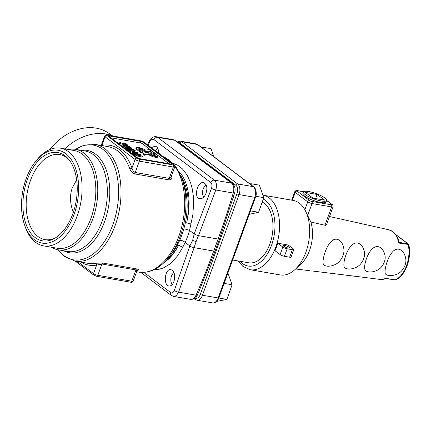 <?xml version="1.0" encoding="UTF-8"?>
<svg xmlns="http://www.w3.org/2000/svg" width="431" height="431" viewBox="0 0 431 431"><rect width="100%" height="100%" fill="white"/><g stroke="black" fill="none" stroke-linecap="round" stroke-linejoin="round"><path stroke-width="0.65" d="M113.17 136.045A50.977 39.361 127 0 0 64.86 148.921M180.955 175.967A50.977 30.105 99.8 0 1 186.693 222.908L188.482 213.097L189.112 203.384L188.864 197.129L188.083 191.175L186.779 185.664L184.947 180.611L182.631 176.16L178.536 170.972M102.74 263.039A1.643 0.97 99.8 0 0 101.926 264.004L97.805 275.328L131.8 281.217A3.286 0.77 20 0 0 133.222 281.082L136.918 270.932L136.411 270.032L101.926 264.004L96.625 265.092A1.643 1.298 79.7 0 0 95.391 263.249L102.74 263.039L136.729 268.928C138.901 269.526 139.068 270.048 137.23 270.496A59.198 34.965 99.8 0 1 137.177 270.506M171.543 175.794A59.198 34.965 99.8 0 1 171.619 176.004C172.373 178.536 171.549 179.829 169.141 179.889L135.145 174C132.532 173.063 130.744 171.317 129.779 168.758A59.198 34.965 -80.2 0 0 108.084 146.648L95.256 144.423A59.198 34.965 99.8 0 1 115.174 225.418A59.198 34.965 99.8 0 1 75.048 261.084L87.876 263.303A59.198 34.965 -80.2 0 0 95.391 263.249M163.694 262.926L168.93 258.826L172.357 255.06L175.562 250.583L178.461 245.53A3.286 1.363 29.3 0 0 177.006 245.778L179.603 240.573A52.205 30.833 -80.2 0 0 181.914 234.917A52.205 30.833 -80.2 0 0 183.832 228.963L185.395 222.735A51.941 30.676 -80.2 0 0 183.811 183.924L182.216 179.296A58.233 34.394 99.8 0 1 180.18 236.393A58.233 34.394 99.8 0 1 168.672 257.496L171.727 253.67A51.941 30.676 -80.2 0 0 177.006 245.778A3.286 1.535 29 0 1 179.625 245.708A3.286 1.535 29 0 1 182.475 247.803L177.464 255.955L171.775 262.393L169.755 264.122L163.468 267.92L159.179 269.235L154.427 269.515M73.329 212.321C69.957 203.594 69.617 195.415 72.306 187.792L76.68 179.878M68.82 159.502A43.165 25.494 -80.2 0 0 59.704 154.54A43.165 25.494 -80.2 0 0 30.445 180.541A43.165 25.494 -80.2 0 0 44.969 239.604A43.165 25.494 -80.2 0 0 55.222 237.993M24.529 224.837L25.154 226.647A49.576 29.281 -80.2 0 0 43.574 245.869L57.301 248.245A49.576 29.281 -80.2 0 0 90.909 218.377A49.576 29.281 -80.2 0 0 74.224 150.543L60.496 148.167A49.576 29.281 -80.2 0 0 36.683 160.073L35.487 161.571A47.114 27.826 -80.2 0 0 26.178 178.639A47.114 27.826 -80.2 0 0 24.529 224.837A47.114 27.826 -80.2 0 0 48.417 242.976A47.114 27.826 -80.2 0 0 73.965 214.719A47.114 27.826 -80.2 0 0 70.722 158.818A47.114 27.826 -80.2 0 0 35.487 161.571M43.574 245.869A49.576 29.281 -80.2 0 0 77.181 216.001A49.576 29.281 -80.2 0 0 60.496 148.167M51.515 247.243A50.977 30.105 -80.2 0 0 58.174 249.818A50.977 30.105 -80.2 0 0 92.73 219.104A50.977 30.105 -80.2 0 0 75.576 149.363A50.977 30.105 -80.2 0 0 68.437 149.541M27.347 179.522A44.808 26.463 -80.2 0 0 27.207 227.062A44.808 26.463 -80.2 0 0 54.161 238.602A44.808 26.463 -80.2 0 0 76.147 201.196A44.808 26.463 -80.2 0 0 68.023 158.57A44.808 26.463 -80.2 0 0 27.347 179.522M111.764 135.496L109.603 133.869A49.576 38.278 127 0 0 49.834 149.519M172.847 163.182L177.728 165.24L182.399 168.85L187.102 174.991L190.637 182.879L192.248 188.88L193.255 195.394L193.648 202.311L192.84 214.913L189.532 230.413L194.198 233.936A1462.044 1128.859 -53 0 1 194.241 233.817L211.486 188.385C212.3 185.723 212.052 183.757 210.737 182.485L154.002 139.655C152.504 138.804 151.098 139.515 149.772 141.794L148.07 145.155M183.832 228.963C185.185 228.99 187.086 229.475 189.532 230.413L189.543 230.418A54.532 32.206 99.8 0 1 187.555 236.581A54.532 32.206 99.8 0 1 185.168 242.437L189.823 245.95L192.635 240.412L194.198 233.936M211.486 188.385A3.286 0.372 19.8 0 0 215.786 190.001L198.481 235.644L218.091 239.043A490.947 289.955 -80.2 0 0 233.236 193.023L215.786 190.001C217.03 185.562 216.556 182.281 214.352 180.158L231.544 183.137L174.808 140.307L157.617 137.327L214.352 180.158A3.286 2.538 -53 0 0 210.737 182.485M192.635 240.412L196.105 241.624A1458.757 1126.322 127 0 0 194.106 247.663L178.606 292.153L176.538 295.343L174.808 296.345L173.574 296.409L190.777 299.389A8.221 4.854 -80.2 0 0 196.057 295.176A490.947 289.955 -80.2 0 0 213.717 251.057L218.091 239.043A3.286 0.77 -160 0 0 219.514 238.909L215.139 250.923A3.286 0.77 -160 0 1 213.717 251.057L194.106 247.663A3.286 0.846 -161.8 0 1 189.785 246.069A1462.044 1128.859 -53 0 1 189.823 245.95M158.5 153.027C158.624 149.115 157.504 146.826 155.128 146.157L151.367 147.639M205.829 193.848C207.742 187.943 206.966 184.215 203.497 182.674C197.242 181.074 193.411 198.12 199.855 198.729C202.225 198.917 204.219 197.29 205.829 193.848M179.603 240.573C181.149 240.072 183.003 240.692 185.158 242.427L182.475 247.803A3.286 1.444 27.3 0 0 178.461 245.53A50.977 30.105 99.8 0 1 166.366 260.2M143.922 272.408L170.66 292.59C172.131 293.436 173.364 292.692 174.366 290.359L189.785 246.069M174.119 280.969C172.923 284.482 171.209 286.157 168.984 285.995C162.907 285.446 164.971 268.104 170.956 269.65C174.323 271.169 175.379 274.94 174.119 280.969M173.968 272.645A6.578 3.884 -80.2 0 0 172.766 273.755L173.865 272.403M172.055 284.751L171.236 282.591A6.578 3.884 -80.2 0 0 172.341 284.433M206.277 185.211A6.578 3.884 -80.2 0 0 204.477 186.639L206.077 184.78M203.583 197.247L202.947 195.469A6.578 3.884 -80.2 0 0 203.793 197.037M157.908 148.695A6.578 3.884 -80.2 0 0 156.103 150.117L157.703 148.264M170.924 164.071L139.542 158.635A1.643 0.388 -160 0 1 137.403 157.778L109.043 136.368A1.643 0.388 -160 0 1 108.806 136.034A1.643 0.388 -160 0 1 109.517 135.97L140.899 141.406A1.643 0.388 -160 0 1 143.038 142.257L171.393 163.667A1.643 0.388 -160 0 1 171.635 164.001A1.643 0.388 -160 0 1 170.924 164.071M232.433 183.514C234.976 185.939 235.709 189.101 234.62 193.007A3.286 0.512 -163.5 0 1 233.236 193.023A8.221 4.854 -80.2 0 0 231.544 183.137A3.286 2.538 127 0 1 232.433 183.514L175.697 140.684A3.286 2.538 -53 0 0 174.808 140.307A8.221 4.854 -80.2 0 0 173.477 139.714L156.275 136.735L157.617 137.327A3.286 2.538 -53 0 0 154.002 139.655M149.772 141.794A3.286 0.878 -153 0 1 149.368 140.969C149.799 139.154 153.689 135.943 156.275 136.735M215.139 250.923L197.517 294.939A3.286 1.024 -156.3 0 1 196.057 295.176L178.606 292.153A3.286 1.158 -159.8 0 1 174.366 290.359M186.693 222.908L191.143 223.985L186.693 222.908M169.141 179.889A1.643 0.97 99.8 0 1 169.232 178.38L170.25 178.181L170.962 177.351L174.77 166.921A3.286 0.77 -160 0 1 173.348 167.056L139.358 161.167L135.237 172.492L169.232 178.38L173.348 167.056A1.643 0.97 -80.2 0 0 173.063 164.928A1.643 0.388 20 0 0 173.537 164.523L143.512 141.858A1.643 0.388 20 0 0 141.373 141.002L107.378 135.113A1.643 0.388 20 0 0 106.904 135.517L136.929 158.182A1.643 0.388 20 0 0 139.068 159.039L173.063 164.928M101.576 145.522L101.948 145.312A60.841 35.935 99.8 0 1 131.972 167.977C132.446 170.24 133.535 171.743 135.237 172.492A1.643 0.97 -80.2 0 0 135.145 174M129.779 168.758A1.643 0.921 -19.9 0 0 131.972 167.977L135.075 159.454L105.051 136.789L101.948 145.312A1.643 1.298 -100.3 0 1 101.915 145.581M110.956 137.812L140.35 142.903L140.899 141.406M143.038 142.257L142.494 143.76L168.936 163.726M154.54 155.521L150.823 152.719L151.098 151.971L152.472 151.744L157.1 155.241A5.237 1.228 -160 0 1 157.859 156.308A5.237 1.228 -160 0 1 154.115 156.184A5.237 1.228 -160 0 1 148.77 153.797L148.496 154.546L144.31 155.246L142.726 154.045L142.995 153.296L148.566 152.38L150.936 154.169A2.511 0.587 20 0 0 153.501 155.316A2.511 0.587 20 0 0 155.295 155.375A2.511 0.587 20 0 0 154.928 154.864L151.098 151.971M157.859 156.308L157.584 157.062A5.237 1.228 -160 0 1 153.845 156.938A5.237 1.228 -160 0 1 148.496 154.546M151.098 150.705L145.597 151.604L143.27 149.848A2.581 0.603 20 0 0 140.641 148.673A2.581 0.603 20 0 0 138.798 148.609A2.581 0.603 20 0 0 139.17 149.137L143 152.03L141.621 152.256L136.993 148.76A5.317 1.25 -160 0 1 136.223 147.677A5.317 1.25 -160 0 1 139.973 147.785A5.317 1.25 -160 0 1 145.392 150.182L149.509 149.509L151.098 150.705L150.823 151.453L145.322 152.358L143 150.602A2.581 0.603 20 0 0 139.261 149.207M143 152.03L142.726 152.779L141.346 153.005L136.719 149.514A5.317 1.25 -160 0 1 135.948 148.426L136.223 147.677M124.257 145.339L122.361 144.11L119.538 143.496L119.931 142.645L126.348 143.879L127.748 145.161L126.682 145.269L122.636 143.356L122.361 144.11M131.827 147.989L125.76 147.052L129.973 147.542L123.266 145.166L129.683 146.395L124.936 145.694L131.827 147.989L131.374 148.819L128.901 148.393M125.653 147.833L124.958 147.591L125.351 146.739M125.13 146.804L122.808 145.996L123.266 145.166M135.097 150.489L128.864 149.772L125.944 147.569L133.847 149.541L135.097 150.489L134.709 151.34L130.97 150.694M130.184 150.554L129.505 150.435M129.629 149.783L129.241 150.635L128.055 150.306M128.072 149.945L125.556 148.42L125.944 147.569M132.689 152.477L130 151.394L130.372 150.532L138.119 152.725L133.298 152.741L132.796 152.418L133.906 152.434L132.392 151.292L132.118 152.046M138.119 152.725L137.758 153.576L135.156 153.533M133.852 153.511L132.489 153.274L132.796 152.418M137.467 154.174L134.111 153.355L140.528 154.584L138.114 154.287L139.784 155.548L142.623 156.162L142.23 157.013L135.808 155.774L136.201 154.928L139.138 155.435L137.467 154.174L137.193 154.928L133.718 154.201M137.489 155.149L137.193 154.928M140.528 154.584L140.134 155.435L139.488 155.322M142.494 143.76A1.643 0.388 20 0 0 140.35 142.903M142.623 156.162L136.201 154.928M132.392 151.292L130.372 150.532M134.434 152.445L133.206 151.518L136.708 152.482L134.434 152.445M126.687 147.941L126.412 148.69M129.004 149.309L127.77 148.377L133.389 149.573L134.246 150.22L129.004 149.309M133.389 149.573L133.217 150.042M123.498 145.436L123.228 146.184M129.683 146.395L129.332 147.127M122.636 143.356L119.931 142.645M126.579 144.999L126.741 144.552L126.267 144.956L123.282 143.469L125.906 143.922L126.983 144.886M125.906 143.922L125.631 144.676L125.906 144.881M124.963 144.557L125.631 144.676M141.621 152.256L141.346 153.005M145.597 151.604L145.322 152.358M148.77 153.797L144.584 154.492L144.31 155.246M144.584 154.492L142.995 153.296M156.103 150.117A6.578 3.884 -80.2 0 0 155.602 150.839M201.536 147.413L202.559 147.186L203.044 148.55M202.559 147.186L211.007 148.652L213.868 156.717M249.91 183.929L250.934 183.703L251.413 185.066M250.934 183.703L259.381 185.168L263.804 197.662L255.793 196.272M263.804 197.662L258.573 212.284L250.524 210.888M258.573 212.284L249.269 214.331M227.918 272.99L232.099 284.783L224.131 283.404M232.099 284.783L226.862 299.405L218.813 298.01M226.862 299.405L216.664 301.436M233.543 196.617A10.689 6.314 99.8 0 1 232.514 200.016M262.21 202.123A31.242 18.452 99.8 0 1 271.729 237.621A31.242 18.452 99.8 0 1 248.703 262.791L232.643 260.012M333.055 206.81A3.286 0.77 -160 0 1 331.633 206.945A1.643 0.97 -80.2 0 0 331.342 204.811A1.643 0.388 20 0 0 331.816 204.407A1.643 1.271 127 0 1 332.263 204.601C332.635 204.353 332.899 205.086 333.055 206.81L326.596 224.556L325.464 225.348L310.848 222.046L305.261 210.463A37.82 22.337 99.8 0 1 295.03 269.526A37.82 22.337 99.8 0 1 280.263 274.935L250.195 269.725L242.917 266.423L238.036 260.944M282.855 247.076A3.286 0.77 20 0 0 287.138 248.789L292.369 249.694A3.286 0.77 20 0 0 293.791 249.56A3.286 0.77 20 0 0 293.317 248.886L288.199 245.023L277.736 243.213L282.855 247.076L280.123 254.586A3.286 0.77 -160 0 0 284.406 256.3L289.632 257.205L292.369 249.694M293.791 249.56L291.054 257.07A3.286 0.77 -160 0 1 289.632 257.205M380.293 279.45A25.208 14.886 -80.2 0 0 385.939 278.41L395.335 279.832A1.643 1.234 66.1 0 0 395.857 279.757A1.643 1.643 0 0 1 394.952 279.881L386.009 278.545L380.293 279.45L359.271 276.777M311.694 270.932L359.497 276.799M395.335 279.832L394.645 279.757L395.335 279.832A24.729 14.606 -80.2 0 0 408.216 244.431L407.769 243.709A1.643 1.271 127 0 1 408.211 243.898A1.643 1.643 0 0 1 408.825 244.856A1.643 0.754 167.6 0 0 408.216 244.431L398.804 243.062L399.171 242.421L407.769 243.709L395.82 234.69M398.804 243.062A25.208 14.886 -80.2 0 0 388.897 229.793L393.169 231.873C395.286 233.58 396.94 235.962 398.125 239.016L399.171 242.421M289.034 247.178A3.286 0.77 20 0 0 285.678 245.675A3.286 0.77 20 0 0 283.329 245.6A3.286 0.77 20 0 0 286.152 247.448A3.286 0.77 20 0 0 289.508 247.847A3.286 0.77 20 0 0 289.034 247.178M277.736 243.213A37.82 22.337 99.8 0 1 275.005 250.723L280.123 254.586M385.206 273.491C386.796 276.901 396.886 276.174 401.552 270.97C406.729 264.909 407.279 258.622 403.195 252.108C392.291 240.019 383.638 268.163 385.206 273.491M365.111 270.038C367.077 273.329 376.549 272.457 381.096 267.376C386.079 261.391 386.494 255.357 382.34 249.269C371.98 238.133 362.369 264.709 365.111 270.038M344.25 266.967C346.061 270.474 355.79 269.483 360.343 264.284C365.375 258.25 365.892 252.092 361.884 245.799C351.394 234.238 341.837 261.412 344.25 266.967M323.261 263.95C324.791 267.764 334.946 266.66 339.526 261.294C344.66 255.19 345.317 248.832 341.492 242.233C330.749 229.987 321.451 258.137 323.261 263.95M312.863 198.077L324.635 200.113L317.124 194.446L305.358 192.409L312.863 198.077M315.632 198.556L317.124 194.446M305.191 194.564A12.332 2.893 20 0 0 317.776 200.189A12.332 2.893 20 0 0 326.585 200.48A12.332 2.893 20 0 0 315.988 193.541A12.332 2.893 20 0 0 303.408 192.043A12.332 2.893 20 0 0 305.191 194.564M303.408 192.043L302.858 193.546A12.332 2.893 20 0 0 304.642 196.062A12.332 2.893 20 0 0 317.227 201.692A12.332 2.893 20 0 0 326.035 201.983L326.585 200.48L331.816 204.407M305.261 210.463A37.82 22.337 99.8 0 0 304.862 209.73A37.82 22.337 -80.2 0 0 299.292 203.12A37.82 22.337 -80.2 0 0 293.177 200.404L263.104 195.195A37.82 22.337 99.8 0 1 269.224 197.91A37.82 22.337 99.8 0 1 277.472 241.705A37.82 22.337 99.8 0 1 250.195 269.725M310.848 222.046A29.599 17.482 99.8 0 1 301.064 263.961L295.03 269.526M204.477 186.639A6.578 3.884 -80.2 0 0 202.947 195.469M172.766 273.755A6.578 3.884 -80.2 0 0 171.236 282.591M136.622 271.751L138.69 272.106A59.198 34.965 -80.2 0 0 178.817 236.441A59.198 34.965 -80.2 0 0 174.878 166.398M172.939 163.925A59.198 34.965 -80.2 0 0 163.527 156.819M58.174 249.818L67.748 251.472A50.977 30.105 -80.2 0 0 106.112 206.384A50.977 30.105 -80.2 0 0 85.149 151.017L75.576 149.363M81.2 150.338A51.941 30.676 99.8 0 1 104.636 221.453A51.941 30.676 99.8 0 1 63.799 250.788M58.217 249.824A58.233 34.394 -80.2 0 0 112.836 224.729A58.233 34.394 -80.2 0 0 112.351 161.533A58.233 34.394 -80.2 0 0 75.619 149.368M194.241 233.817A3.286 0.695 21.8 0 0 198.481 235.644A1458.757 1126.322 127 0 0 196.105 241.624M133.222 281.082C132.236 282.3 131.39 282.671 130.685 282.208A1.643 0.97 -80.2 0 0 131.8 281.217L135.921 269.892A1.643 0.97 99.8 0 1 136.729 268.928M77.483 261.504L93.522 273.615L96.625 265.092A60.841 35.935 99.8 0 1 81.006 262.113M140.813 272.37L171.371 295.44A3.286 2.538 -53 0 1 170.66 292.59M139.068 159.039A1.643 0.97 -80.2 0 1 139.358 161.167A3.286 0.77 -160 0 1 135.075 159.454A1.643 1.271 -53 0 1 136.929 158.182M106.904 135.517A1.643 1.271 127 0 0 105.051 136.789A3.286 0.77 -160 0 1 104.571 136.121L101.177 145.452M93.522 273.615A3.286 0.77 20 0 0 97.805 275.328A1.643 0.97 -80.2 0 1 96.689 276.319L93.839 275.156A1.643 1.271 -53 0 1 93.522 273.615M143.512 141.858A1.643 1.271 -53 0 1 143.954 142.047L173.979 164.712A1.643 1.271 127 0 0 173.537 164.523M141.373 141.002A1.643 0.97 -80.2 0 0 141.104 140.883L143.954 142.047M107.378 135.113A1.643 0.97 -80.2 0 0 107.109 134.995L141.104 140.883M109.517 135.97L109.302 136.562M171.236 164.109L171.393 163.667M136.627 155.241L136.352 155.995M134.526 153.668L134.251 154.417M130.685 150.823L130.41 151.572M133.4 152.752L133.125 153.501M133.298 152.741L133.023 153.49M128.864 149.772L128.589 150.521M126.364 147.881L126.089 148.636M125.76 147.052L125.491 147.801M126.682 145.269L126.515 145.726M123.471 143.986L123.196 144.735M120.346 142.957L120.071 143.712M143.27 149.848L143 150.602M136.993 148.76L136.719 149.514M154.928 154.864L154.686 155.537M218.856 297.891L255.486 197.253C257.539 193.066 255.028 186.946 253.784 186.855A1.643 1.271 127 0 0 253.336 186.661L237.648 183.945A8.221 4.854 99.8 0 1 239.086 194.602L202.457 295.246L218.145 297.961A8.221 4.854 -80.2 0 1 212.569 302.912C215.462 303.041 217.553 301.371 218.856 297.891A1.643 0.388 -160 0 1 218.145 297.961L254.775 197.323A8.221 4.854 -80.2 0 0 253.336 186.661L197.457 144.477A1.643 1.271 -53 0 1 197.904 144.671L196.127 143.889L180.438 141.169A8.221 4.854 99.8 0 1 181.769 141.761L237.648 183.945A1.643 1.271 127 0 0 235.795 185.222L179.916 143.038A1.643 1.271 -53 0 1 181.769 141.761L197.457 144.477A8.221 4.854 -80.2 0 0 196.127 143.889M255.486 197.253A1.643 0.388 -160 0 1 254.775 197.323L239.086 194.602A1.643 0.388 -160 0 1 236.942 193.745A6.578 3.884 -80.2 0 0 235.795 185.222M194.246 298.769L195.108 299.416A1.643 1.271 -53 0 1 194.683 298.505M195.108 299.416L196.881 300.197A8.221 4.854 99.8 0 0 202.457 295.246A1.643 0.388 -160 0 1 200.313 294.389L236.942 193.745M195.189 298.128A6.578 3.884 -80.2 0 0 200.313 294.389M179.916 143.038A6.578 3.884 -80.2 0 0 178.165 142.548M297.083 191.116A1.643 1.271 127 0 0 295.224 192.393A3.286 0.77 -160 0 1 294.75 191.72C295.741 190.502 296.587 190.125 297.288 190.594A1.643 0.97 -80.2 0 1 297.552 190.712A1.643 0.388 20 0 0 297.083 191.116L309.593 200.56A1.643 0.388 20 0 0 311.732 201.417L331.342 204.811M324.952 225.294L331.633 206.945L312.017 203.545A3.286 0.77 -160 0 1 307.734 201.837L295.224 192.393L292.363 200.264M304.862 209.73L307.734 201.837A1.643 1.271 -53 0 1 309.593 200.56M307.702 215.414L312.017 203.545A1.643 0.97 -80.2 0 0 311.732 201.417M303.596 191.757L297.552 190.712M318.778 194.65A1.643 0.388 20 0 0 318.116 194.37M240.142 261.31A34.534 20.397 -80.2 0 0 270.668 247.48A34.534 20.397 -80.2 0 0 265.512 200.463A34.534 20.397 -80.2 0 0 263.298 199.09M287.138 248.789L284.406 256.3M311.678 270.927L360.273 276.917M388.897 229.793L329.516 216.529M175.697 140.684L173.477 139.714M234.62 193.007L219.514 238.909M197.517 294.939C195.879 296.959 196.73 298.969 190.777 299.389M147.483 144.708L149.368 140.969M171.371 295.44L173.574 296.409M138.69 272.106C149.649 273.523 159.642 268.653 168.672 257.496M58.126 249.808L64.418 256.326L75.048 261.084M75.527 149.352L83.646 145.328L95.256 144.423M136.918 270.932L137.349 270.366L136.864 270.496M130.685 282.208L96.689 276.319M93.839 275.156L75.247 261.116M173.979 164.712C174.35 164.464 174.614 165.202 174.77 166.921M107.109 134.995C106.409 134.526 105.563 134.903 104.571 136.121M142.429 157.008L142.704 156.254M135.733 155.683L136.002 154.934M133.637 154.109L133.912 153.355M140.334 155.429L140.608 154.681M129.914 151.292L130.189 150.538M137.893 153.549L138.168 152.795M132.43 153.194L132.705 152.439M134.903 151.335L135.178 150.581M129.435 150.629L129.709 149.88M127.975 150.209L128.249 149.46M125.475 148.323L125.75 147.574M124.877 147.494L125.152 146.745M122.743 145.915L123.018 145.166M129.489 147.24L129.758 146.492M131.617 148.819L131.891 148.07M127.474 145.915L127.748 145.161M119.457 143.404L119.732 142.65M253.784 186.855L197.904 144.671M180.438 141.169L177.286 141.891M212.569 302.912L196.881 300.197M303.666 191.698L297.288 190.594M319.441 194.941L317.555 194.144M332.263 204.601L326.617 200.34M291.685 200.146L294.75 191.72M408.211 243.898L395.577 234.362M408.825 244.856C411.939 257.765 405.485 275.888 395.857 279.757M309.436 270.673L295.639 268.966M182.216 179.296L176.893 168.268L169.523 160.203L163.371 156.701"/></g></svg>

